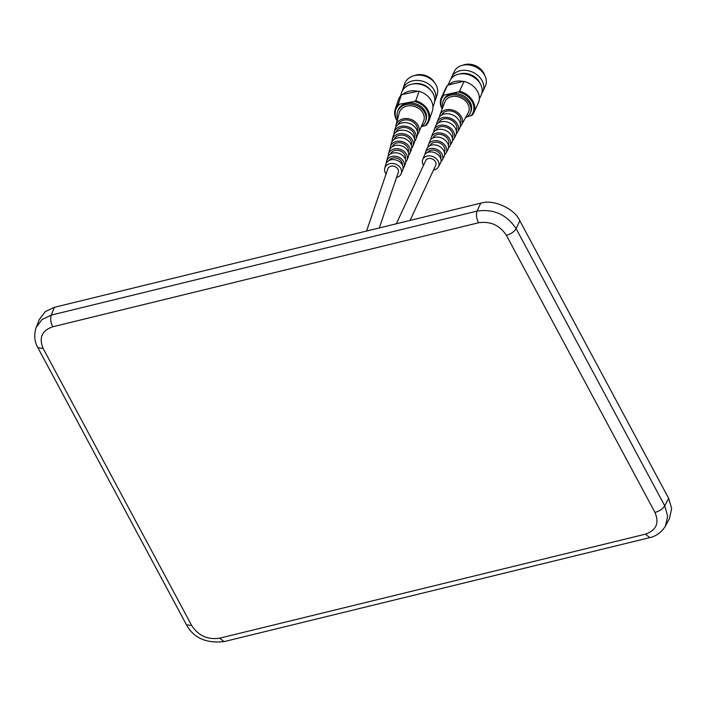 <?xml version="1.0" encoding="UTF-8"?>
<svg xmlns="http://www.w3.org/2000/svg" width="707" height="707" viewBox="0 0 707 707"><rect width="100%" height="100%" fill="white"/><g stroke="black" fill="none" stroke-linecap="round" stroke-linejoin="round"><path stroke-width="1.06" d="M654.982 512.46L506.398 235.343C499.708 225.206 490.402 221.017 478.48 222.785L52.707 326.793C41.872 330.584 38.691 337.822 43.162 348.498L37.842 347.623C36.278 344.936 32.796 337.584 36.198 327.385L41.925 319.644L51.284 315.101L477.057 211.093C493.707 208.706 506.742 214.566 516.145 228.67L664.73 505.788L667.673 516.251L665.464 526.008C659.728 535.27 652.093 537.126 649.813 537.612L645.438 534.165C656.273 530.374 659.454 523.136 654.982 512.46C659.578 511.09 662.821 508.863 664.73 505.788L668.698 498.408L671.65 508.413L669.485 518.54L665.481 525.981M36.216 327.35L39.318 319.502L45.336 311.566L54.359 307.315L480.733 203.165C493.141 198.923 514.625 208.592 519.822 220.743L668.698 498.408M410.069 220.425L435.715 165.279A5.523 4.277 -155.1 0 0 435.521 161.859A5.523 4.277 -155.1 0 0 430.457 158.474A5.523 4.277 -155.1 0 0 425.694 160.622L396.327 223.783M379.288 227.946L398.288 172.428A5.523 4.472 -161.1 0 0 397.988 169.282A5.523 4.472 -161.1 0 0 392.624 166.057A5.523 4.472 -161.1 0 0 387.834 168.858L366.553 231.056M465.489 117.742A14.812 11.471 -155.1 0 0 470.208 113.12L470.809 111.812A14.812 11.471 -155.1 0 0 466.903 98.273A14.812 11.471 -155.1 0 0 451.093 93.845A14.812 11.471 -155.1 0 0 443.952 99.325L443.342 100.633A14.812 11.471 -155.1 0 0 442.856 107.217M470.208 113.12A14.812 11.471 -155.1 0 0 466.302 99.572A14.812 11.471 -155.1 0 0 450.492 95.153A14.812 11.471 -155.1 0 0 443.342 100.633M479.319 99.086L481.202 95.047A17.162 13.292 -155.1 0 0 476.677 79.352A17.162 13.292 -155.1 0 0 458.357 74.226A17.162 13.292 -155.1 0 0 450.076 80.571L447.902 85.255M442.847 95.304L458.127 91.919A17.162 13.292 -155.1 0 1 472.232 101.941A17.162 13.292 -155.1 0 1 470.906 115.736L472.285 115.055A17.869 13.84 -155.1 0 0 473.761 112.705A17.869 13.84 -155.1 0 0 459.506 91.23L464.084 81.393L463.014 81.42A17.162 13.292 -155.1 0 0 454.981 81.491A17.162 13.292 -155.1 0 0 448.742 84.911L447.425 85.459L442.847 95.304A17.869 13.84 -155.1 0 0 441.362 97.646A17.869 13.84 -155.1 0 0 442.149 109.037M479.929 83.214A14.626 11.33 -155.1 0 0 460.584 73.749A14.626 11.33 -155.1 0 0 459.939 73.926M481.847 93.227A17.162 13.292 -155.1 0 0 482.819 91.565A17.162 13.292 -155.1 0 0 478.286 75.87A17.162 13.292 -155.1 0 0 459.974 70.753A17.162 13.292 -155.1 0 0 451.693 77.098A17.162 13.292 -155.1 0 0 451.048 78.91M482.819 91.565L485.356 86.104A17.162 13.292 -155.1 0 0 480.831 70.408A17.162 13.292 -155.1 0 0 462.511 65.283A17.162 13.292 -155.1 0 0 454.239 71.628L451.693 77.098M484.666 75.278A14.626 11.33 -155.1 0 0 464.861 64.558A14.626 11.33 -155.1 0 0 462.961 65.185M473.761 112.705L478.339 102.869A17.869 13.84 -155.1 0 0 464.084 81.393M447.425 85.459A17.869 13.84 -155.1 0 0 445.94 87.809L441.362 97.646M443.855 95.401A17.162 13.292 -155.1 0 0 442.282 108.71M458.127 91.919L459.506 91.23M470.906 115.736L467.362 116.602M463.014 81.42L448.742 84.911M460.248 126.544A11.948 9.253 -155.1 0 0 461.618 124.768A11.948 9.253 -155.1 0 0 458.905 113.615A11.948 9.253 -155.1 0 0 445.931 109.832A11.948 9.253 -155.1 0 0 439.975 114.711A11.948 9.253 -155.1 0 0 439.498 116.894M461.618 124.768L468.22 112.775A12.885 9.978 -155.1 0 0 465.303 100.748A12.885 9.978 -155.1 0 0 451.305 96.673A12.885 9.978 -155.1 0 0 444.889 101.932L439.975 114.711M460.266 123.76A10.287 7.971 -155.1 0 0 457.676 114.287A10.287 7.971 -155.1 0 0 446.638 111.149A10.287 7.971 -155.1 0 0 441.619 115.091M456.333 133.614A11.4 8.829 -155.1 0 0 457.721 131.847A11.4 8.829 -155.1 0 0 455.14 121.206A11.4 8.829 -155.1 0 0 442.759 117.601A11.4 8.829 -155.1 0 0 437.076 122.249A11.4 8.829 -155.1 0 0 436.617 124.441M457.721 131.847L459.506 128.603A11.648 9.023 -155.1 0 0 456.863 117.733A11.648 9.023 -155.1 0 0 444.208 114.048A11.648 9.023 -155.1 0 0 438.402 118.794L437.076 122.249M456.289 130.848A9.668 7.494 -155.1 0 0 453.885 121.922A9.668 7.494 -155.1 0 0 443.492 118.97A9.668 7.494 -155.1 0 0 438.755 122.691M452.418 140.675A10.844 8.404 -155.1 0 0 453.823 138.917A10.844 8.404 -155.1 0 0 451.366 128.798A10.844 8.404 -155.1 0 0 439.586 125.369A10.844 8.404 -155.1 0 0 434.178 129.788A10.844 8.404 -155.1 0 0 433.736 131.988M453.823 138.917L455.608 135.682A11.1 8.599 -155.1 0 0 453.09 125.325A11.1 8.599 -155.1 0 0 441.035 121.816A11.1 8.599 -155.1 0 0 435.503 126.332L434.178 129.788M452.312 137.936A9.058 7.017 -155.1 0 0 450.094 129.567A9.058 7.017 -155.1 0 0 440.346 126.783A9.058 7.017 -155.1 0 0 435.901 130.309M448.503 147.745A10.296 7.971 -155.1 0 0 449.926 145.995A10.296 7.971 -155.1 0 0 447.593 136.38A10.296 7.971 -155.1 0 0 436.413 133.128A10.296 7.971 -155.1 0 0 431.279 137.326A10.296 7.971 -155.1 0 0 430.863 139.544M449.926 145.995L451.711 142.752A10.543 8.166 -155.1 0 0 449.316 132.907A10.543 8.166 -155.1 0 0 437.863 129.575A10.543 8.166 -155.1 0 0 432.604 133.879L431.279 137.326M448.335 145.041A8.44 6.54 -155.1 0 0 446.311 137.211A8.44 6.54 -155.1 0 0 437.2 134.595A8.44 6.54 -155.1 0 0 433.038 137.927M444.579 154.806A9.739 7.547 -155.1 0 0 446.029 153.065A9.739 7.547 -155.1 0 0 443.819 143.972A9.739 7.547 -155.1 0 0 433.241 140.896A9.739 7.547 -155.1 0 0 428.38 144.864A9.739 7.547 -155.1 0 0 427.982 147.091M446.029 153.065L447.814 149.831A9.995 7.742 -155.1 0 0 445.543 140.499A9.995 7.742 -155.1 0 0 434.69 137.344A9.995 7.742 -155.1 0 0 429.706 141.418L428.38 144.864M444.341 152.146A7.821 6.063 -155.1 0 0 442.529 144.864A7.821 6.063 -155.1 0 0 434.054 142.416A7.821 6.063 -155.1 0 0 430.174 145.562M440.974 161.603A9.191 7.114 -155.1 0 0 442.131 160.144A9.191 7.114 -155.1 0 0 440.046 151.563A9.191 7.114 -155.1 0 0 430.068 148.656A9.191 7.114 -155.1 0 0 425.481 152.403A9.191 7.114 -155.1 0 0 425.11 154.232M442.131 160.144L443.916 156.91A9.447 7.317 -155.1 0 0 441.778 148.09A9.447 7.317 -155.1 0 0 431.517 145.103A9.447 7.317 -155.1 0 0 426.816 148.956L425.481 152.403M440.682 158.501A7.203 5.585 -155.1 0 0 438.358 152.173A7.203 5.585 -155.1 0 0 430.908 150.229A7.203 5.585 -155.1 0 0 427.673 152.456M433.532 169.963A8.661 6.708 -155.1 0 0 434.381 169.804A8.661 6.708 -155.1 0 0 438.402 166.923A8.661 6.708 -155.1 0 0 436.431 158.836A8.661 6.708 -155.1 0 0 427.028 156.097A8.661 6.708 -155.1 0 0 422.706 159.623A8.661 6.708 -155.1 0 0 423.52 165.305M438.402 166.923L440.381 163.326A8.944 6.929 -155.1 0 0 438.358 154.974A8.944 6.929 -155.1 0 0 428.645 152.146A8.944 6.929 -155.1 0 0 424.182 155.787L422.706 159.623M421.239 126.668A14.812 12.01 -161.1 0 0 425.614 121.259L426.047 120.004A14.812 12.01 -161.1 0 0 421.84 107.252A14.812 12.01 -161.1 0 0 406.896 103.204A14.812 12.01 -161.1 0 0 398.014 110.407L397.581 111.671A14.812 12.01 -161.1 0 0 397.723 118.626M425.614 121.259A14.812 12.01 -161.1 0 0 421.407 108.507A14.812 12.01 -161.1 0 0 406.463 104.468A14.812 12.01 -161.1 0 0 397.581 111.671M432.949 107.066L434.133 103.602A17.162 13.91 -161.1 0 0 429.264 88.826A17.162 13.91 -161.1 0 0 411.951 84.142A17.162 13.91 -161.1 0 0 401.664 92.493L400.48 95.958M398.103 104.477L414.39 101.437A17.162 13.91 -161.1 0 1 427.797 111.927A17.162 13.91 -161.1 0 1 424.819 125.819L426.215 125.183A17.869 14.485 -161.1 0 0 429.061 120.605A17.869 14.485 -161.1 0 0 415.787 100.792L419.039 91.283L417.864 91.3A17.162 13.91 -161.1 0 0 409.547 91.159A17.162 13.91 -161.1 0 0 402.707 94.446L401.355 94.968L398.103 104.477A17.869 14.485 -161.1 0 0 395.257 109.046A17.869 14.485 -161.1 0 0 397.148 120.826M430.475 89.983A14.626 11.86 -161.1 0 0 413.648 83.797A14.626 11.86 -161.1 0 0 412.906 83.974M434.575 101.879A17.162 13.91 -161.1 0 0 435.282 100.244A17.162 13.91 -161.1 0 0 430.413 85.467A17.162 13.91 -161.1 0 0 413.1 80.784A17.162 13.91 -161.1 0 0 402.813 89.135A17.162 13.91 -161.1 0 0 402.371 90.858M435.282 100.244L437.094 94.959A17.162 13.91 -161.1 0 0 432.224 80.183A17.162 13.91 -161.1 0 0 414.912 75.499A17.162 13.91 -161.1 0 0 404.616 83.85L402.813 89.135M434.496 82.578A14.626 11.86 -161.1 0 0 416.688 74.915A14.626 11.86 -161.1 0 0 414.258 75.649M429.061 120.605L432.313 111.105A17.869 14.485 -161.1 0 0 419.039 91.283M401.355 94.968A17.869 14.485 -161.1 0 0 398.509 99.537L395.257 109.046M399.234 104.592A17.162 13.91 -161.1 0 0 397.254 120.411M414.39 101.437L415.787 100.792M424.819 125.819L421.469 126.518M417.864 91.3L402.707 94.446M417.537 134.657A11.948 9.686 -161.1 0 0 418.588 132.872A11.948 9.686 -161.1 0 0 415.663 122.276A11.948 9.686 -161.1 0 0 403.352 118.785A11.948 9.686 -161.1 0 0 396.017 125.148A11.948 9.686 -161.1 0 0 395.761 127.198M418.588 132.872L423.564 121.224A12.885 10.446 -161.1 0 0 420.409 109.788A12.885 10.446 -161.1 0 0 407.135 106.023A12.885 10.446 -161.1 0 0 399.225 112.89L396.017 125.148M417.342 131.422A10.287 8.334 -161.1 0 0 414.125 122.788A10.287 8.334 -161.1 0 0 403.927 120.128A10.287 8.334 -161.1 0 0 397.9 124.768M414.594 141.524A11.4 9.235 -161.1 0 0 415.654 139.747A11.4 9.235 -161.1 0 0 412.861 129.637A11.4 9.235 -161.1 0 0 401.116 126.314A11.4 9.235 -161.1 0 0 394.126 132.386A11.4 9.235 -161.1 0 0 393.879 134.436M415.654 139.747L416.997 136.601A11.648 9.447 -161.1 0 0 414.143 126.27A11.648 9.447 -161.1 0 0 402.142 122.868A11.648 9.447 -161.1 0 0 394.992 129.072L394.126 132.386M414.329 138.325A9.668 7.839 -161.1 0 0 411.306 130.203A9.668 7.839 -161.1 0 0 401.717 127.711A9.668 7.839 -161.1 0 0 396.053 132.068M411.642 148.399A10.844 8.793 -161.1 0 0 412.72 146.623A10.844 8.793 -161.1 0 0 410.06 137.008A10.844 8.793 -161.1 0 0 398.889 133.835A10.844 8.793 -161.1 0 0 392.235 139.615A10.844 8.793 -161.1 0 0 392.005 141.674M412.72 146.623L414.063 143.477A11.1 8.997 -161.1 0 0 411.341 133.632A11.1 8.997 -161.1 0 0 399.906 130.397A11.1 8.997 -161.1 0 0 393.101 136.31L392.235 139.615M411.315 145.235A9.058 7.335 -161.1 0 0 408.487 137.626A9.058 7.335 -161.1 0 0 399.508 135.293A9.058 7.335 -161.1 0 0 394.197 139.376M408.69 155.266A10.296 8.343 -161.1 0 0 409.786 153.507A10.296 8.343 -161.1 0 0 407.259 144.369A10.296 8.343 -161.1 0 0 396.654 141.365A10.296 8.343 -161.1 0 0 390.344 146.853A10.296 8.343 -161.1 0 0 390.123 148.912M409.786 153.507L411.129 150.352A10.543 8.546 -161.1 0 0 408.54 141.002A10.543 8.546 -161.1 0 0 397.679 137.918A10.543 8.546 -161.1 0 0 391.21 143.539L390.344 146.853M408.293 152.155A8.44 6.84 -161.1 0 0 405.677 145.059A8.44 6.84 -161.1 0 0 397.299 142.867A8.44 6.84 -161.1 0 0 392.341 146.703M405.738 162.133A9.739 7.901 -161.1 0 0 406.852 160.383A9.739 7.901 -161.1 0 0 404.466 151.74A9.739 7.901 -161.1 0 0 394.426 148.894A9.739 7.901 -161.1 0 0 388.452 154.082A9.739 7.901 -161.1 0 0 388.249 156.15M406.852 160.383L408.195 157.237A9.995 8.104 -161.1 0 0 405.747 148.364A9.995 8.104 -161.1 0 0 395.452 145.448A9.995 8.104 -161.1 0 0 389.318 150.777L388.452 154.082M405.27 159.093A7.821 6.336 -161.1 0 0 402.875 152.491A7.821 6.336 -161.1 0 0 395.089 150.45A7.821 6.336 -161.1 0 0 390.485 154.029M403.025 168.726A9.191 7.45 -161.1 0 0 403.918 167.259A9.191 7.45 -161.1 0 0 401.664 159.102A9.191 7.45 -161.1 0 0 392.199 156.415A9.191 7.45 -161.1 0 0 386.552 161.32A9.191 7.45 -161.1 0 0 386.358 163.017M403.918 167.259L405.261 164.112A9.447 7.653 -161.1 0 0 402.946 155.734A9.447 7.653 -161.1 0 0 393.216 152.977A9.447 7.653 -161.1 0 0 387.418 158.006L386.552 161.32M402.424 165.155A7.203 5.842 -161.1 0 0 392.88 158.023A7.203 5.842 -161.1 0 0 389.018 160.569M396.53 177.554A8.661 7.017 -161.1 0 0 401.108 173.842A8.661 7.017 -161.1 0 0 398.978 166.154A8.661 7.017 -161.1 0 0 390.061 163.626A8.661 7.017 -161.1 0 0 384.741 168.239A8.661 7.017 -161.1 0 0 386.084 173.975M401.108 173.842L402.601 170.343A8.944 7.247 -161.1 0 0 400.409 162.416A8.944 7.247 -161.1 0 0 391.192 159.8A8.944 7.247 -161.1 0 0 385.704 164.563L384.741 168.239M52.707 326.793C50.674 322.445 50.197 318.548 51.284 315.101L54.359 307.315M37.833 347.623L186.427 624.741L191.747 625.615C198.437 635.752 207.743 639.932 219.665 638.174L645.438 534.165M43.162 348.498L191.747 625.615M478.48 222.785C476.421 218.428 475.944 214.53 477.057 211.093L480.733 203.165M186.427 624.732C193.532 637.873 206.064 643.503 224.039 641.611L219.665 638.174M506.398 235.343C510.967 233.964 514.219 231.737 516.145 228.67L519.822 220.743M649.866 537.594L224.031 641.62"/></g></svg>
